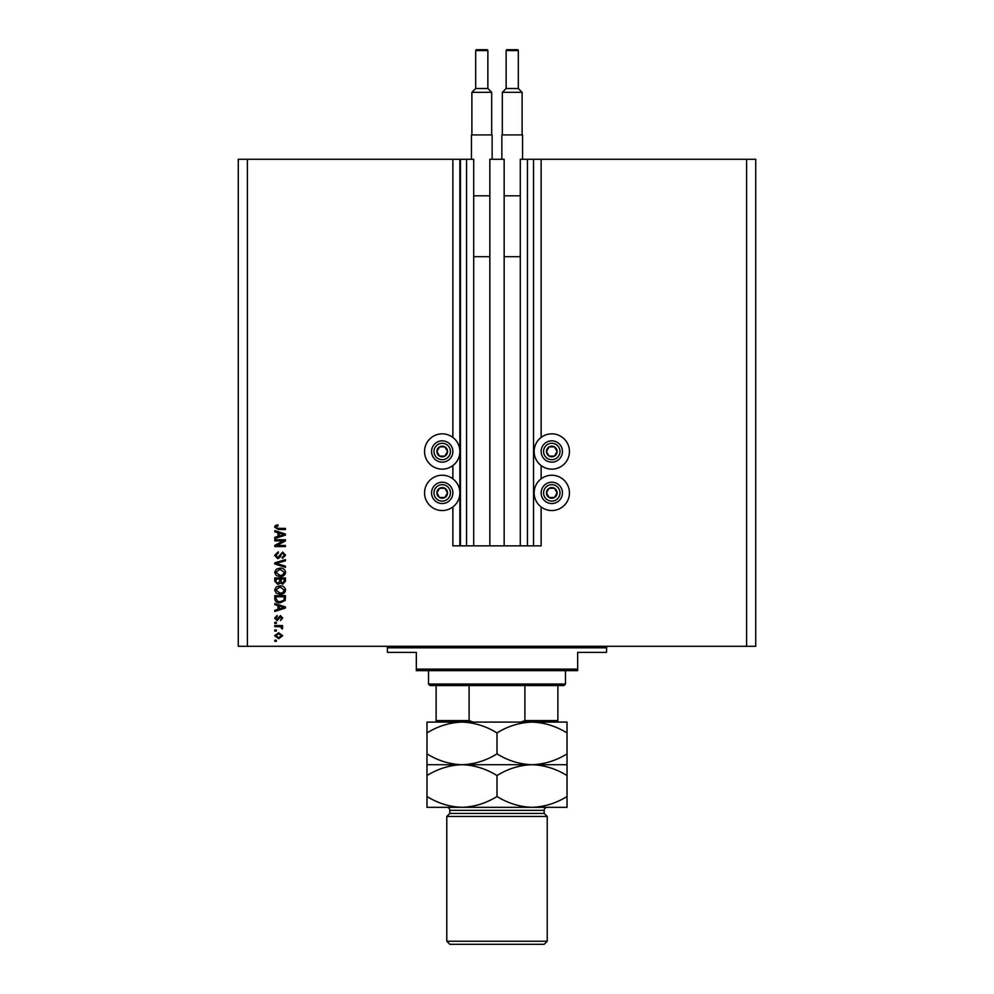 <?xml version="1.0" encoding="UTF-8"?>
<svg xmlns="http://www.w3.org/2000/svg" width="994" height="994" viewBox="0 0 994 994"><rect width="100%" height="100%" fill="white"/><g stroke="black" fill="none" stroke-linecap="round" stroke-linejoin="round"><path stroke-width="1.49" d="M489.843 545.855L504.157 545.855L504.157 159.276L489.843 159.276L489.843 545.855L473.716 545.855L473.716 159.276L452.866 159.276L452.866 437.422M452.866 465.577L452.866 478.81M452.866 506.965L452.866 545.855L460.471 545.855L460.471 159.276M466.559 159.276L466.559 545.855L460.471 545.855M473.716 545.855L466.559 545.855M527.441 159.276L527.441 545.855L533.529 545.855L533.529 159.276L520.284 159.276L520.284 545.855L504.157 545.855M527.441 545.855L520.284 545.855M533.529 159.276L533.529 545.855M541.134 506.965L541.134 545.855L534.138 545.855M746.593 159.276L746.593 646.299L755.726 646.299L755.726 159.276L541.134 159.276L541.134 437.422M541.134 465.577L541.134 478.81M541.134 159.276L534.138 159.276M569.45 451.5A17.656 17.656 0 0 0 551.794 433.844A17.656 17.656 0 0 0 534.138 451.5A17.656 17.656 0 0 0 551.794 469.143A17.656 17.656 0 0 0 569.45 451.5M534.138 492.887A17.656 17.656 0 0 1 551.794 475.231A17.656 17.656 0 0 1 569.45 492.887A17.656 17.656 0 0 1 551.794 510.543A17.656 17.656 0 0 1 534.138 492.887M459.862 451.5A17.656 17.656 0 0 1 442.206 469.143A17.656 17.656 0 0 1 424.55 451.5A17.656 17.656 0 0 1 442.206 433.844A17.656 17.656 0 0 1 459.862 451.5M424.55 492.887A17.656 17.656 0 0 0 442.206 510.543A17.656 17.656 0 0 0 459.862 492.887A17.656 17.656 0 0 0 442.206 475.231A17.656 17.656 0 0 0 424.55 492.887M283.278 540.873L274.791 540.873L274.791 539.767L285.452 539.767L285.452 540.947L276.953 545.445L285.452 545.445L285.452 546.551L274.791 546.551L274.791 545.358L283.278 540.873M277.761 558.727L274.655 555.373L278.258 551.807L278.395 552.913L275.897 555.46L277.724 557.609L282.669 552.08L285.589 555.174L282.408 558.442L282.271 557.336L284.346 555.211L282.644 553.186L281.563 553.534L280.308 557.075L277.761 558.727M285.452 567.338L274.791 563.983L274.791 562.84L285.452 559.659L285.452 560.802L276.046 563.362L285.452 566.195L285.452 567.338M274.655 572.345L276.332 569.214L279.985 568.133C283.153 567.996 285.017 569.413 285.589 572.358C285.029 575.24 283.215 576.644 280.109 576.57L276.282 575.489L274.655 572.345M274.655 590.063L276.332 586.92L279.985 585.839C283.153 585.714 285.017 587.119 285.589 590.063C285.029 592.958 283.215 594.362 280.109 594.275L276.282 593.194L274.655 590.063M277.972 605.632L274.791 604.7L274.791 603.544L285.452 606.949L285.452 608.03L274.791 611.434L274.791 610.291L277.972 609.359L277.972 605.632M276.32 641.316L274.791 641.316L274.791 640.211L276.32 640.211L276.32 641.316M746.593 646.299L238.274 646.299L238.274 159.276L247.407 159.276L247.407 646.299M452.866 159.276L247.407 159.276M278.755 638.695L274.655 635.713L278.668 632.743L282.681 635.713L278.755 638.695M276.32 631.078L274.791 631.078L274.791 629.972L276.32 629.972L276.32 631.078M278.817 626.655L274.791 626.655L274.791 625.549L282.544 625.549L282.544 626.655L281.302 626.655L282.681 627.959L282.271 629.003L280.395 626.854L278.817 626.655M276.32 623.474L274.791 623.474L274.791 622.368L276.32 622.368L276.32 623.474M277.152 620.703L274.655 618.094L277.152 615.448L277.289 616.553L275.76 618.169L276.966 619.597L280.47 615.584L282.681 618.044L280.47 620.567L281.575 618.082L280.631 616.69L277.152 620.703M280.184 602.861C277.028 603.047 275.226 601.693 274.791 598.81L274.791 595.667L285.452 595.667L285.253 600.364L280.184 602.861M277.922 584.46L274.791 581.229L274.791 577.949L285.452 577.949L285.452 581.254L282.768 584.174L280.532 582.993L277.922 584.46M277.972 532.722L274.791 531.79L274.791 530.634L285.452 534.039L285.452 535.12L274.791 538.524L274.791 537.369L277.972 536.437L277.972 532.722M274.655 527.118L275.413 525.453L277.972 524.82L278.121 525.925L275.897 527.168L276.705 528.274L285.452 528.423L285.452 529.529L278.221 529.529L274.655 527.118M281.575 635.688L278.68 633.849L275.76 635.75L278.68 637.589L281.575 635.688M282.321 606.999L279.227 605.992L279.227 608.987L284.346 607.496L282.321 606.999M284.209 596.773L276.046 596.773L276.046 598.674L277.599 601.333L280.196 601.755L283.998 600.152L284.209 596.773M284.346 590.076L279.96 586.945L275.897 590.051L280.146 593.169L282.557 592.71L284.346 590.076M284.209 579.055L281.016 579.055L281.128 582.099L282.594 583.068L284.209 580.869L284.209 579.055M279.774 579.055L276.046 579.055L276.17 582.335L277.91 583.354L279.774 581.105L279.774 579.055M284.346 572.37L279.96 569.239L275.897 572.345L280.146 575.464L282.557 575.004L284.346 572.37M282.321 534.089L279.227 533.082L279.227 536.077L284.346 534.573L282.321 534.089M446.828 454.159A5.33 5.33 0 0 0 439.547 446.878A5.33 5.33 0 0 0 439.547 456.109A5.33 5.33 0 0 0 446.828 454.159M446.207 453.798L447.536 451.5L444.877 446.878L439.547 446.878L436.888 451.5L439.547 456.109L444.877 456.109L446.207 453.798M432.986 446.169A10.648 10.648 0 0 1 447.536 442.268A10.648 10.648 0 0 1 451.438 456.818A10.648 10.648 0 0 1 436.888 460.719A10.648 10.648 0 0 1 432.986 446.169A10.648 10.648 0 0 0 436.888 460.719A10.648 10.648 0 0 0 451.438 456.818M447.536 451.5L444.877 446.878L439.547 446.878L436.888 451.5L439.547 456.109L444.877 456.109L447.536 451.5M556.404 454.159A5.33 5.33 0 0 0 549.123 446.878A5.33 5.33 0 0 0 549.123 456.109A5.33 5.33 0 0 0 556.404 454.159M555.783 453.798L557.112 451.5L554.453 446.878L549.123 446.878L546.464 451.5L549.123 456.109L554.453 456.109L555.783 453.798M542.562 446.169A10.648 10.648 0 0 1 557.112 442.268A10.648 10.648 0 0 1 561.014 456.818A10.648 10.648 0 0 1 546.464 460.719A10.648 10.648 0 0 1 542.562 446.169A10.648 10.648 0 0 0 546.464 460.719A10.648 10.648 0 0 0 561.014 456.818M557.112 451.5L554.453 446.878L549.123 446.878L546.464 451.5L549.123 456.109L554.453 456.109L557.112 451.5M556.404 495.559A5.33 5.33 0 0 0 549.123 488.278A5.33 5.33 0 0 0 549.123 497.509A5.33 5.33 0 0 0 556.404 495.559M555.783 495.198L557.112 492.887L554.453 488.278L549.123 488.278L546.464 492.887L549.123 497.509L554.453 497.509L555.783 495.198M542.562 487.569A10.648 10.648 0 0 1 557.112 483.668A10.648 10.648 0 0 1 561.014 498.218A10.648 10.648 0 0 1 546.464 502.119A10.648 10.648 0 0 1 542.562 487.569A10.648 10.648 0 0 0 546.464 502.119A10.648 10.648 0 0 0 561.014 498.218M554.453 497.509L557.112 492.887L554.453 488.278L549.123 488.278L546.464 492.887L549.123 497.509M446.828 495.559A5.33 5.33 0 0 0 439.547 488.278A5.33 5.33 0 0 0 439.547 497.509A5.33 5.33 0 0 0 446.828 495.559M446.207 495.198L447.536 492.887L444.877 488.278L439.547 488.278L436.888 492.887L439.547 497.509L444.877 497.509L446.207 495.198M432.986 487.569A10.648 10.648 0 0 1 447.536 483.668A10.648 10.648 0 0 1 451.438 498.218A10.648 10.648 0 0 1 436.888 502.119A10.648 10.648 0 0 1 432.986 487.569A10.648 10.648 0 0 0 436.888 502.119A10.648 10.648 0 0 0 451.438 498.218M444.877 497.509L447.536 492.887L444.877 488.278L439.547 488.278L436.888 492.887L439.547 497.509M385.896 646.299A1.516 1.516 0 0 1 387.424 647.827L387.424 652.387L416.337 652.387L416.337 669.136L577.663 669.136L577.663 652.387L606.576 652.387L606.576 647.827L387.424 647.827M608.104 646.299A1.516 1.516 0 0 0 606.576 647.827M577.663 669.136L577.663 670.652L416.337 670.652L416.337 669.136M565.487 684.046L563.971 685.574L430.029 685.574L428.513 684.046L565.487 684.046L565.487 670.652M428.513 684.046L428.513 670.652M557.882 722.091L557.882 720.575L557.882 722.091M557.882 685.574L557.882 720.575L524.894 720.575L521.018 722.091M524.894 685.574L524.894 720.575M469.106 685.574L469.106 720.575L472.982 722.091M436.117 685.574L436.117 722.091L436.117 720.575L469.106 720.575M544.178 813.415L449.822 813.415L446.778 816.459L547.222 816.459L544.178 813.415L544.178 810.371A3.044 3.044 0 0 1 547.222 807.327M547.222 941.256L544.178 944.3L449.822 944.3L446.778 941.256L547.222 941.256L547.222 816.459M449.822 813.415L449.822 810.371A3.044 3.044 0 0 0 446.778 807.327M446.778 941.256L446.778 816.459M497 732.926C507.897 726.154 519.564 722.551 532.001 722.091C544.302 722.514 555.969 726.117 567.015 732.926L567.015 722.091L461.999 722.091C474.287 722.514 485.954 726.117 497 732.926L497 753.874C486.103 760.646 474.436 764.262 461.999 764.709C449.698 764.299 438.031 760.683 426.985 753.874L426.985 732.926C437.894 726.154 449.561 722.551 461.999 722.091L426.985 722.091L426.985 732.926M567.015 764.709L532.001 764.709C544.302 765.119 555.969 768.735 567.015 775.544L567.015 753.874C556.106 760.646 544.439 764.262 532.001 764.709C519.713 764.299 508.046 760.683 497 753.874M567.015 753.874L567.015 732.926M426.985 753.874L426.985 775.544C437.894 768.772 449.561 765.156 461.999 764.709L426.985 764.709M532.001 764.709L461.999 764.709C474.287 765.119 485.954 768.735 497 775.544C507.897 768.772 519.564 765.156 532.001 764.709M426.985 796.492C438.031 803.301 449.698 806.904 461.999 807.327C474.436 806.879 486.103 803.264 497 796.492C508.046 803.301 519.713 806.904 532.001 807.327C544.439 806.879 556.106 803.264 567.015 796.492L567.015 807.327L426.985 807.327L426.985 775.544M497 796.492L497 775.544M567.015 796.492L567.015 775.544M487.868 88.516L487.868 50.607A0.907 0.907 0 0 0 486.961 49.7L476.611 49.7A0.907 0.907 0 0 0 475.691 50.607L475.691 88.516L487.868 88.516L491.67 92.318L471.889 92.318L471.889 134.923M475.691 88.516L471.889 92.318M471.429 159.276L471.429 134.923L492.129 134.923L492.129 159.276M491.67 92.318L491.67 134.923M473.716 256.688L489.843 256.688M473.716 195.806L489.843 195.806M518.309 88.516L518.309 50.607A0.907 0.907 0 0 0 517.389 49.7L507.039 49.7A0.907 0.907 0 0 0 506.132 50.607L506.132 88.516L518.309 88.516L522.111 92.318L502.33 92.318L502.33 134.923M506.132 88.516L502.33 92.318M501.871 159.276L501.871 134.923L522.571 134.923L522.571 159.276M522.111 92.318L522.111 134.923M504.157 256.688L520.284 256.688M504.157 195.806L520.284 195.806M459.862 159.276L459.862 545.855M449.325 455.6A8.213 8.213 0 0 0 446.318 444.38A8.213 8.213 0 0 0 435.099 447.387A8.213 8.213 0 0 0 438.106 458.607A8.213 8.213 0 0 0 449.325 455.6M558.901 455.6A8.213 8.213 0 0 0 555.894 444.38A8.213 8.213 0 0 0 544.675 447.387A8.213 8.213 0 0 0 547.682 458.607A8.213 8.213 0 0 0 558.901 455.6M558.901 497A8.213 8.213 0 0 0 555.894 485.768A8.213 8.213 0 0 0 544.675 488.787A8.213 8.213 0 0 0 547.682 500.007A8.213 8.213 0 0 0 558.901 497M449.325 497A8.213 8.213 0 0 0 446.318 485.768A8.213 8.213 0 0 0 435.099 488.787A8.213 8.213 0 0 0 438.106 500.007A8.213 8.213 0 0 0 449.325 497M544.178 810.371L449.822 810.371M487.868 50.607L475.691 50.607M518.309 50.607L506.132 50.607"/></g></svg>
